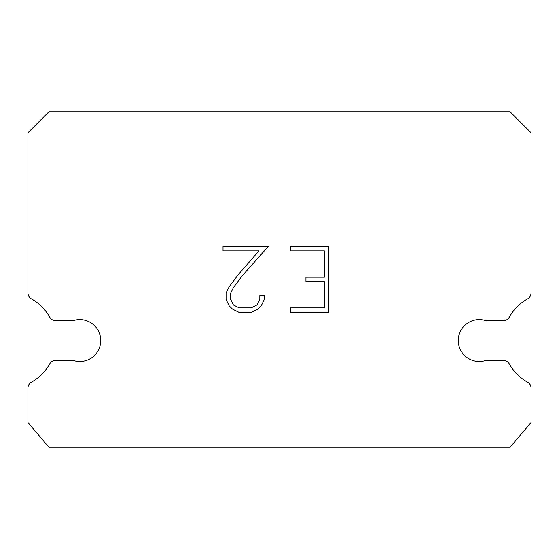<?xml version="1.0" encoding="UTF-8"?>
<svg xmlns="http://www.w3.org/2000/svg" width="559" height="559" viewBox="0 0 559 559"><rect width="100%" height="100%" fill="white"/><g stroke="black" fill="none" stroke-linecap="round" stroke-linejoin="round"><path stroke-width="0.84" d="M472.739 320.614A20.962 20.962 0 0 1 485.743 320.614L503.428 320.614A6.708 6.708 0 0 0 509.277 317.184A47.794 47.794 0 0 1 527.619 298.841A6.708 6.708 0 0 0 531.05 292.986L531.05 132.762L510.087 111.8L48.913 111.8L27.95 132.762L27.95 292.986A6.708 6.708 0 0 0 31.381 298.841A47.794 47.794 0 0 1 49.723 317.184A6.708 6.708 0 0 0 55.572 320.614L73.257 320.614A20.962 20.962 0 0 1 99.691 334.037A20.962 20.962 0 0 1 73.257 360.471L55.572 360.471A6.708 6.708 0 0 0 49.723 363.895A47.794 47.794 0 0 1 31.381 382.237A6.708 6.708 0 0 0 27.95 388.093L27.95 422.541L48.913 447.2L510.087 447.2L531.05 422.541L531.05 388.093A6.708 6.708 0 0 0 527.619 382.237A47.794 47.794 0 0 1 509.277 363.895A6.708 6.708 0 0 0 503.428 360.471L485.743 360.471A20.962 20.962 0 0 1 459.309 347.048A20.962 20.962 0 0 1 472.739 320.614M324.346 307.883L324.346 281.589L305.941 281.589L305.941 277.208L324.346 277.208L324.346 250.914L290.575 250.914L290.575 246.533L328.727 246.533L328.727 312.271L290.575 312.271L290.575 307.883L324.346 307.883M264.274 295.599L264.274 299.54L261.151 305.962L257.902 309.148L251.48 312.271L238.854 312.271L232.481 309.099L229.225 305.892L226.06 299.47L226.06 292.965L229.225 286.676L238.511 274.315L258.929 250.914L223.02 250.914L223.02 246.533L268.215 246.533L242.62 275.28L233.508 287.431L230.553 293.426L230.553 299.198L233.417 304.983L239.238 307.883L251.138 307.883L256.916 304.969L259.823 299.198L259.823 295.599L264.274 295.599"/></g></svg>
